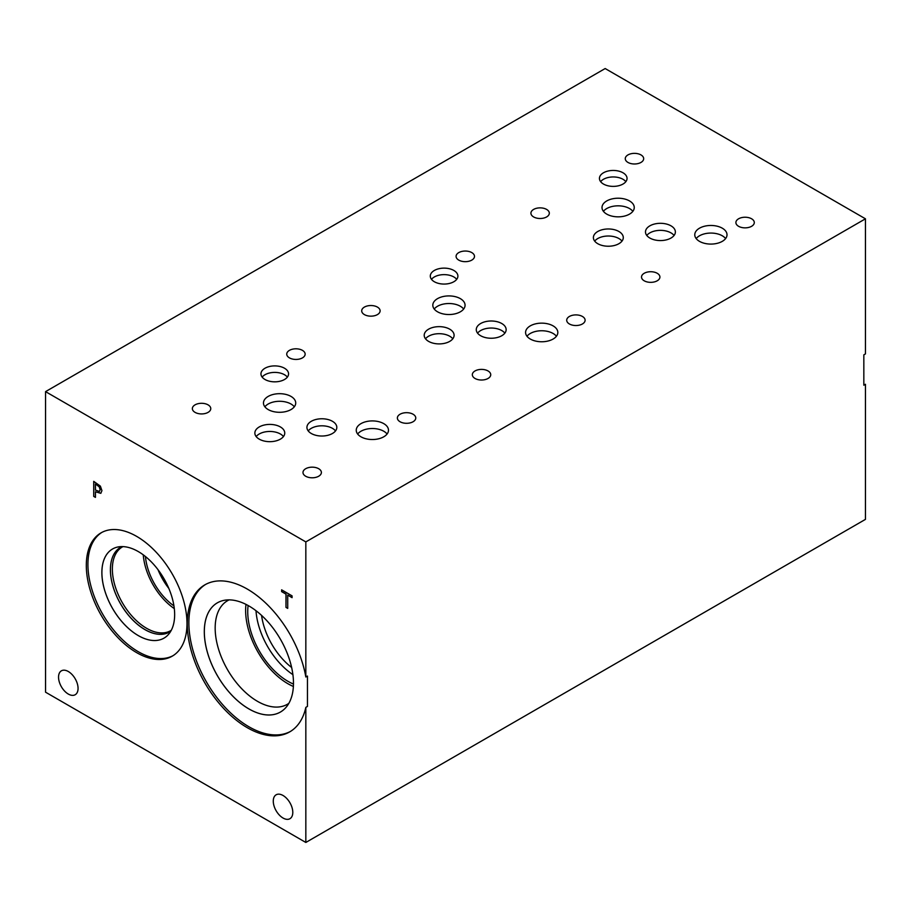 <?xml version="1.0" encoding="UTF-8"?>
<svg xmlns="http://www.w3.org/2000/svg" width="911" height="911" viewBox="0 0 911 911"><rect width="100%" height="100%" fill="white"/><g stroke="black" fill="none" stroke-linecap="round" stroke-linejoin="round"><path stroke-width="1.37" d="M285.986 607.386L285.986 594.131L281.624 591.615L281.624 589.838L292.078 595.874L292.078 597.662L287.717 595.134L287.717 608.389L285.986 607.386L286.065 594.086L281.704 591.569L281.704 589.884M287.717 608.286L286.065 607.341M287.717 595.134L292.078 597.559M95.45 484.083L95.45 490.072L99.401 491.462L100.142 489.651L99.208 486.827L95.53 484.037L99.288 486.781L100.221 489.606L99.413 491.45M100.392 486.144L101.941 490.63L100.802 493.318L95.45 491.781L95.45 497.383L93.719 496.381L93.719 481.361L100.392 486.144M93.719 496.381L93.799 481.407M95.45 497.292L93.799 496.336M95.45 491.781L100.893 493.272M45.55 391.628L45.55 692.189L305.834 842.459L305.834 707.369A84.882 49.012 60 0 1 289.709 731.886A84.882 49.012 60 0 1 204.827 682.874A84.882 49.012 60 0 1 204.827 584.862A84.882 49.012 60 0 1 263.985 601.454A84.882 49.012 60 0 1 305.834 676.998L305.834 541.908L865.45 218.811L605.166 68.541L45.55 391.628L305.834 541.908M186.994 623.568A71.195 41.097 60 0 1 172.247 656.159A71.195 41.097 60 0 1 117.382 637.085A71.195 41.097 60 0 1 86.306 565.446A71.195 41.097 60 0 1 101.053 532.855A71.195 41.097 60 0 1 155.918 551.929A71.195 41.097 60 0 1 186.994 623.568M78.061 688.409A13.802 7.971 60 0 1 75.203 694.729A13.802 7.971 60 0 1 64.567 691.039A13.802 7.971 60 0 1 58.543 677.146A13.802 7.971 60 0 1 61.401 670.826A13.802 7.971 60 0 1 72.037 674.516A13.802 7.971 60 0 1 78.061 688.409M292.795 812.384A13.802 7.971 60 0 1 289.937 818.704A13.802 7.971 60 0 1 279.301 815.015A13.802 7.971 60 0 1 273.277 801.122A13.802 7.971 60 0 1 276.135 794.802A13.802 7.971 60 0 1 286.771 798.503A13.802 7.971 60 0 1 292.795 812.384M305.834 842.459L865.45 519.372L865.45 384.271L863.833 385.205L863.833 354.846L865.45 353.912L865.45 218.811M291.634 667.478A51.756 29.881 60 0 1 261.571 615.403M256.002 610.723A56.835 32.819 -120 0 0 292.898 674.641M245.981 604.392A59.819 34.538 -120 0 0 245.628 610.472A59.819 34.538 -120 0 0 293.376 686.473M248.122 605.519A56.835 32.819 -120 0 0 247.735 611.691A56.835 32.819 -120 0 0 293.467 684.059M288.844 703.349A59.819 34.538 60 0 1 287.364 704.294A59.819 34.538 60 0 1 241.278 688.26A59.819 34.538 60 0 1 215.167 628.066A59.819 34.538 60 0 1 227.556 600.691A59.819 34.538 60 0 1 229.105 599.882M217.376 602.82A63.053 36.406 -120 0 0 204.326 631.687A63.053 36.406 -120 0 0 231.838 695.127A63.053 36.406 -120 0 0 280.429 712.038A63.053 36.406 -120 0 0 280.417 639.237A63.053 36.406 -120 0 0 217.353 602.831A63.053 36.406 -120 0 0 204.303 631.699A63.053 36.406 -120 0 0 231.827 695.15A63.053 36.406 -120 0 0 280.417 712.049M305.834 676.998L307.451 676.064L307.451 706.435L305.834 707.369M205.647 584.407A84.882 49.012 -120 0 0 206.444 681.94A84.882 49.012 -120 0 0 290.518 731.408M158.024 569.694A45.311 26.157 -120 0 0 168.82 588.404M143.266 554.845A48.329 27.899 -120 0 0 174.308 608.605M145.441 556.53A45.311 26.157 -120 0 0 173.933 605.883M171.279 630.31A48.329 27.899 60 0 1 170.699 630.651A48.329 27.899 60 0 1 133.462 617.704A48.329 27.899 60 0 1 112.36 569.068A48.329 27.899 60 0 1 122.37 546.942A48.329 27.899 60 0 1 122.962 546.611M120.537 547.317A48.921 28.241 -120 0 0 110.413 569.705A48.921 28.241 60 0 1 120.525 547.329A48.921 28.241 60 0 1 121.949 546.6A48.909 28.241 -120 0 0 110.425 569.705A48.909 28.241 -120 0 0 132.676 619.856A48.909 28.241 -120 0 0 170.801 631.175M110.413 569.705A48.921 28.241 -120 0 0 131.765 618.933A48.921 28.241 -120 0 0 169.457 632.052A48.921 28.241 60 0 1 131.742 618.956A48.921 28.241 60 0 1 110.39 569.717M170.79 631.198A48.921 28.241 60 0 1 169.446 632.063M112.543 549.003A51.46 29.71 -120 0 0 101.895 572.552A51.46 29.71 -120 0 0 124.352 624.342A51.46 29.71 -120 0 0 164.003 638.133A51.46 29.71 -120 0 0 163.991 578.713A51.46 29.71 -120 0 0 112.531 549.003A51.46 29.71 -120 0 0 101.873 572.563A51.46 29.71 -120 0 0 124.34 624.354A51.46 29.71 -120 0 0 163.991 638.133M101.873 532.4A71.195 41.097 -120 0 0 87.923 564.513A71.195 41.097 -120 0 0 118.476 635.593A71.195 41.097 -120 0 0 173.044 655.681M456.696 279.358A13.802 7.971 0 0 0 453.86 276.967A13.802 7.971 0 0 0 431.495 279.358M453.86 270.465A13.802 7.971 180 0 1 457.903 276.101A13.802 7.971 180 0 1 449.385 283.458A13.802 7.971 180 0 1 434.342 281.738A13.802 7.971 180 0 1 430.299 276.101A13.802 7.971 180 0 1 438.817 268.734A13.802 7.971 180 0 1 453.86 270.465M625.846 181.665A13.802 7.971 0 0 0 622.999 179.285A13.802 7.971 0 0 0 600.645 181.665M622.999 172.783A13.802 7.971 180 0 1 627.053 178.419A13.802 7.971 180 0 1 618.523 185.776A13.802 7.971 180 0 1 603.481 184.056A13.802 7.971 180 0 1 599.438 178.419A13.802 7.971 180 0 1 607.956 171.052A13.802 7.971 180 0 1 622.999 172.783M287.364 377.12A13.802 7.971 0 0 0 284.517 374.74A13.802 7.971 0 0 0 262.152 377.12M284.517 368.238A13.802 7.971 180 0 1 288.559 373.863A13.802 7.971 180 0 1 280.041 381.231A13.802 7.971 180 0 1 264.999 379.5A13.802 7.971 180 0 1 260.956 373.863A13.802 7.971 180 0 1 269.474 366.507A13.802 7.971 180 0 1 284.517 368.238M387.084 434.023A16.125 9.304 0 0 0 383.77 431.245A16.125 9.304 0 0 0 357.647 434.023M383.77 423.638A16.125 9.304 180 0 1 388.485 430.22A16.125 9.304 180 0 1 378.532 438.817A16.125 9.304 180 0 1 360.961 436.802A16.125 9.304 180 0 1 356.247 430.22A16.125 9.304 180 0 1 366.199 421.622A16.125 9.304 180 0 1 383.77 423.638M556.427 336.25A16.125 9.304 0 0 0 553.102 333.472A16.125 9.304 0 0 0 526.991 336.25M553.102 325.876A16.125 9.304 180 0 1 557.828 332.458A16.125 9.304 180 0 1 547.875 341.056A16.125 9.304 180 0 1 530.304 339.04A16.125 9.304 180 0 1 525.579 332.458A16.125 9.304 180 0 1 535.531 323.849A16.125 9.304 180 0 1 553.102 325.876M725.611 238.58A16.125 9.304 0 0 0 722.298 235.79A16.125 9.304 0 0 0 696.175 238.58M722.298 228.194A16.125 9.304 180 0 1 727.012 234.776A16.125 9.304 180 0 1 717.059 243.374A16.125 9.304 180 0 1 699.489 241.358A16.125 9.304 180 0 1 694.774 234.776A16.125 9.304 180 0 1 704.727 226.179A16.125 9.304 180 0 1 722.298 228.194M632.849 211.329A16.125 9.304 0 0 0 629.535 208.551A16.125 9.304 0 0 0 603.412 211.329M629.535 200.944A16.125 9.304 180 0 1 634.25 207.526A16.125 9.304 180 0 1 624.297 216.135A16.125 9.304 180 0 1 606.726 214.108A16.125 9.304 180 0 1 602.012 207.526A16.125 9.304 180 0 1 611.964 198.928A16.125 9.304 180 0 1 629.535 200.944M463.653 309.023A16.125 9.304 0 0 0 460.34 306.244A16.125 9.304 0 0 0 434.228 309.023M460.34 298.637A16.125 9.304 180 0 1 465.065 305.219A16.125 9.304 180 0 1 455.113 313.828A16.125 9.304 180 0 1 437.542 311.801A16.125 9.304 180 0 1 432.816 305.219A16.125 9.304 180 0 1 442.769 296.622A16.125 9.304 180 0 1 460.34 298.637M294.321 406.796A16.125 9.304 0 0 0 290.996 404.006A16.125 9.304 0 0 0 264.885 406.796M290.996 396.41A16.125 9.304 180 0 1 295.722 402.992A16.125 9.304 180 0 1 285.769 411.59A16.125 9.304 180 0 1 268.198 409.574A16.125 9.304 180 0 1 263.473 402.992A16.125 9.304 180 0 1 273.425 394.395A16.125 9.304 180 0 1 290.996 396.41M283.458 436.574A14.94 8.632 0 0 0 280.383 433.989A14.94 8.632 0 0 0 256.173 436.574M280.383 426.94A14.94 8.632 180 0 1 284.756 433.044A14.94 8.632 180 0 1 275.532 441.015A14.94 8.632 180 0 1 259.248 439.148A14.94 8.632 180 0 1 254.864 433.044A14.94 8.632 180 0 1 264.088 425.073A14.94 8.632 180 0 1 280.383 426.94M452.801 338.801A14.94 8.632 0 0 0 449.727 336.227A14.94 8.632 0 0 0 425.517 338.801M449.727 329.178A14.94 8.632 180 0 1 454.099 335.282A14.94 8.632 180 0 1 444.875 343.253A14.94 8.632 180 0 1 428.591 341.374A14.94 8.632 180 0 1 424.207 335.282A14.94 8.632 180 0 1 433.431 327.311A14.94 8.632 180 0 1 449.727 329.178M621.985 241.119A14.94 8.632 0 0 0 618.911 238.545A14.94 8.632 0 0 0 594.701 241.119M618.911 231.496A14.94 8.632 180 0 1 623.283 237.6A14.94 8.632 180 0 1 614.06 245.571A14.94 8.632 180 0 1 597.775 243.704A14.94 8.632 180 0 1 593.391 237.6A14.94 8.632 180 0 1 602.615 229.629A14.94 8.632 180 0 1 618.911 231.496M674.072 235.459A14.94 8.632 0 0 0 670.997 232.886A14.94 8.632 0 0 0 646.787 235.459M670.997 225.837A14.94 8.632 180 0 1 675.381 231.941A14.94 8.632 180 0 1 666.157 239.912A14.94 8.632 180 0 1 649.862 238.044A14.94 8.632 180 0 1 645.489 231.941A14.94 8.632 180 0 1 654.713 223.969A14.94 8.632 180 0 1 670.997 225.837M504.853 333.153A14.94 8.632 0 0 0 501.779 330.568A14.94 8.632 0 0 0 477.569 333.153M501.779 323.53A14.94 8.632 180 0 1 506.152 329.623A14.94 8.632 180 0 1 496.928 337.594A14.94 8.632 180 0 1 480.644 335.726A14.94 8.632 180 0 1 476.271 329.623A14.94 8.632 180 0 1 485.495 321.651A14.94 8.632 180 0 1 501.779 323.53M335.51 430.914A14.94 8.632 0 0 0 332.435 428.341A14.94 8.632 0 0 0 308.225 430.914M332.435 421.292A14.94 8.632 180 0 1 336.819 427.396A14.94 8.632 180 0 1 327.584 435.367A14.94 8.632 180 0 1 311.3 433.499A14.94 8.632 180 0 1 306.927 427.396A14.94 8.632 180 0 1 316.151 419.424A14.94 8.632 180 0 1 332.435 421.292M208.072 404.86A9.201 5.318 180 0 1 210.771 408.618A9.201 5.318 180 0 1 205.089 413.526A9.201 5.318 180 0 1 195.056 412.364A9.201 5.318 180 0 1 192.358 408.618A9.201 5.318 180 0 1 198.04 403.698A9.201 5.318 180 0 1 208.072 404.86M413.07 414.232A9.201 5.318 180 0 1 415.769 417.99A9.201 5.318 180 0 1 410.087 422.898A9.201 5.318 180 0 1 400.054 421.747A9.201 5.318 180 0 1 397.367 417.99A9.201 5.318 180 0 1 403.049 413.082A9.201 5.318 180 0 1 413.07 414.232M377.416 307.087A9.201 5.318 180 0 1 380.115 310.845A9.201 5.318 180 0 1 374.432 315.753A9.201 5.318 180 0 1 364.4 314.602A9.201 5.318 180 0 1 361.701 310.845A9.201 5.318 180 0 1 367.384 305.937A9.201 5.318 180 0 1 377.416 307.087M582.414 316.459A9.201 5.318 180 0 1 585.113 320.216A9.201 5.318 180 0 1 579.43 325.125A9.201 5.318 180 0 1 569.398 323.974A9.201 5.318 180 0 1 566.71 320.216A9.201 5.318 180 0 1 572.381 315.308A9.201 5.318 180 0 1 582.414 316.459M546.623 209.428A9.201 5.318 180 0 1 549.322 213.185A9.201 5.318 180 0 1 543.639 218.093A9.201 5.318 180 0 1 533.607 216.932A9.201 5.318 180 0 1 530.919 213.185A9.201 5.318 180 0 1 536.602 208.266A9.201 5.318 180 0 1 546.623 209.428M751.598 218.788A9.201 5.318 180 0 1 754.297 222.546A9.201 5.318 180 0 1 748.614 227.454A9.201 5.318 180 0 1 738.582 226.304A9.201 5.318 180 0 1 735.894 222.546A9.201 5.318 180 0 1 741.577 217.638A9.201 5.318 180 0 1 751.598 218.788M657.218 273.277A9.201 5.318 180 0 1 659.917 277.035A9.201 5.318 180 0 1 654.235 281.943A9.201 5.318 180 0 1 644.202 280.793A9.201 5.318 180 0 1 641.515 277.035A9.201 5.318 180 0 1 647.197 272.127A9.201 5.318 180 0 1 657.218 273.277M640.98 154.916A9.201 5.318 180 0 1 643.678 158.673A9.201 5.318 180 0 1 637.996 163.581A9.201 5.318 180 0 1 627.964 162.431A9.201 5.318 180 0 1 625.265 158.673A9.201 5.318 180 0 1 630.947 153.765A9.201 5.318 180 0 1 640.98 154.916M488.034 370.948A9.201 5.318 180 0 1 490.733 374.706A9.201 5.318 180 0 1 485.051 379.614A9.201 5.318 180 0 1 475.018 378.464A9.201 5.318 180 0 1 472.331 374.706A9.201 5.318 180 0 1 478.002 369.798A9.201 5.318 180 0 1 488.034 370.948M471.796 252.598A9.201 5.318 180 0 1 474.494 256.355A9.201 5.318 180 0 1 468.812 261.263A9.201 5.318 180 0 1 458.78 260.113A9.201 5.318 180 0 1 456.081 256.355A9.201 5.318 180 0 1 461.763 251.447A9.201 5.318 180 0 1 471.796 252.598M318.691 468.721A9.201 5.318 180 0 1 321.389 472.479A9.201 5.318 180 0 1 315.707 477.387A9.201 5.318 180 0 1 305.675 476.237A9.201 5.318 180 0 1 302.987 472.479A9.201 5.318 180 0 1 308.67 467.571A9.201 5.318 180 0 1 318.691 468.721M302.452 350.371A9.201 5.318 180 0 1 305.151 354.117A9.201 5.318 180 0 1 299.468 359.036A9.201 5.318 180 0 1 289.436 357.875A9.201 5.318 180 0 1 286.737 354.117A9.201 5.318 180 0 1 292.42 349.209A9.201 5.318 180 0 1 302.452 350.371"/></g></svg>
